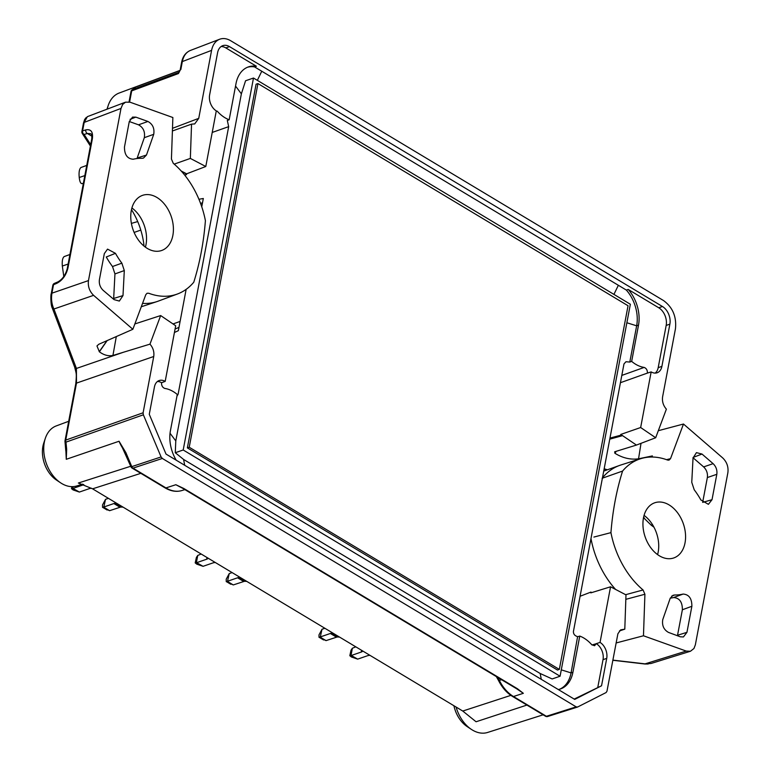 <?xml version="1.0" encoding="UTF-8"?>
<svg xmlns="http://www.w3.org/2000/svg" width="771" height="771" viewBox="0 0 771 771"><rect width="100%" height="100%" fill="white"/><g stroke="black" fill="none" stroke-linecap="round" stroke-linejoin="round"><path stroke-width="1.16" d="M253.486 78.035L630.36 304.256L560.083 676.225L183.199 449.994L253.486 78.035L245.564 80.762L241.371 93.831L175.788 440.916L170.044 433.263M177.263 394.53L178.111 394.27L228.679 126.646L227.31 120.459L229.17 119.775A33.818 23.409 -109 0 1 217.181 111.13M178.111 394.27L176.945 396.188M621.812 375.41L644.151 367.42A33.818 23.409 -109 0 1 631.661 361.377L629.801 362.052L636.653 325.815A32.228 22.311 71 0 0 626.331 290.069L254.517 66.884A32.228 22.311 71 0 0 247.549 67.231M560.083 676.225L552.161 678.952L540.172 673.497L183.585 459.449L175.277 452.722L175.788 440.916M559.534 689.255A32.228 22.311 71 0 0 571.07 672.91L572.92 672.264L579.763 636.075A33.818 23.409 -109 0 1 591.752 644.72L594.576 645.722L596.272 643.65L600.05 642.416L610.555 586.798L625.985 594.875L624.799 629.165L620.636 629.888L617.899 633.762L606.97 691.221L606.093 692.551L577.662 706.988L576.168 706.862L162.324 458.456L133.007 468.142L165.948 487.918A33.664 23.303 71 0 0 182.101 490.481C176.617 492.168 170.921 491.291 165.033 487.87A2.718 1.513 -59 0 0 165.948 487.918L175.846 484.718L183.912 488.535A2.718 1.513 -59 0 1 182.997 488.486L516.58 688.725A2.718 1.513 -59 0 0 517.495 688.773L523.345 693.312L516.58 688.725M629.801 362.052L625.956 361.744L623.98 363.931L573.412 631.555C573.412 634.157 574.819 635.844 577.614 636.624L571.07 672.91L561.288 669.845M526.901 705.08L476.064 721.762L462.764 711.045L92.578 488.833L78.353 483.022L130.752 466.253M176.212 460.2A32.228 22.311 71 0 1 170.43 430.671L177.272 394.473A33.818 23.409 -109 0 0 164.782 388.43C162.536 387.543 161.447 385.654 161.534 382.753L165.187 381.385A12.317 8.529 71 0 0 159.212 380.527A12.317 8.529 71 0 0 154.451 386.907L149.275 414.297L166.016 454.071L574.723 699.403L601.544 685.776L606.719 658.386A12.317 8.529 71 0 0 600.05 642.416M165.187 381.385L175.692 325.767L160.667 315.561L149.969 344.145L112.932 355.46C108.364 356.337 103.844 355.113 99.372 351.798L96.963 345.957L98.765 344.28L132.863 329.284L145.806 294.667L147.059 293.259L148.726 293.24A75.452 52.226 71 0 0 177.484 293.982A75.452 52.226 71 0 0 193.772 282.225A274.139 189.743 71 0 0 205.404 220.67A75.452 52.226 71 0 0 173.273 163.327L171.432 159.038L172.868 117.52L130.087 102.215L125.548 102.167L122.628 104.461L120.999 108.432L88.472 280.586C87.749 286.359 89.455 291.274 93.599 295.341L132.863 329.284M65.101 441.214A2.718 0.925 -5.6 0 0 64.986 441.523A2.718 0.925 -5.6 0 0 65.969 442.13A2.718 1.918 -109.5 0 1 65.718 440.116L143.107 412.784L153.737 356.501C154.373 351.884 153.121 347.76 149.969 344.145M143.107 412.784L143.358 414.798L161.091 456.933L162.324 458.456M691.876 606.276L682.374 609.774C682.422 602.064 679.502 597.988 673.623 597.544L683.096 594.065C688.985 594.46 691.915 598.537 691.876 606.276L686.951 632.336L683.424 636.942L680.321 636.798L668.496 632.413C663.764 629.743 661.846 625.464 662.761 619.595L670.211 598.257L673.064 595.27L674.664 594.99L671.714 596.079M683.096 594.065A66.499 46.019 -109 0 1 674.664 594.99M713.108 463.65C716.105 466.58 717.338 470.127 716.818 474.3L712.018 499.695L708.395 504.321L700.878 499.965A66.499 46.019 -109 0 0 694.228 489.797L691.76 482.347L693.033 458.041L696.435 452.635L702.005 454.052L713.108 463.65L703.644 466.908C706.641 469.838 707.874 473.394 707.354 477.557L702.67 502.326M643.477 517.89A29.173 20.191 71 0 0 651.042 548.085A29.173 20.191 71 0 0 673.758 557.953A29.173 20.191 71 0 0 683.347 523.788A29.173 20.191 71 0 0 654.752 502.779A29.173 20.191 71 0 0 643.477 517.89M644.913 594.258L643.467 635.776L686.248 651.081L690.45 651.254L693.939 648.507L695.346 644.874L727.872 472.71C728.595 466.937 726.889 462.022 722.745 457.964L683.482 424.021L670.539 458.629L668.997 460.142L667.619 460.065A75.452 52.226 71 0 0 640.508 458.755A75.452 52.226 71 0 0 622.573 471.071A274.139 189.743 71 0 0 610.94 532.636A75.452 52.226 71 0 0 643.072 589.969L644.913 594.258L625.83 599.337M616.087 642.975L643.467 635.776M619.441 630.929L624.799 629.165M580.081 596.262L590.981 592.07L590.837 592.87L610.555 586.798M190.341 50.472C186.168 52.235 183.498 55.936 182.332 61.574A2.718 1.243 10.7 0 0 181.628 62.22C182.804 56.408 185.705 52.495 190.331 50.472L219.639 39.244C223.127 37.981 226.79 38.463 230.625 40.699L663.571 300.584C672.726 307.35 676.687 316.765 675.444 328.812L662.607 396.795C661.971 401.412 663.224 405.536 666.375 409.15L655.678 437.745L640.653 427.529L620.771 434.43L636.441 445.069L614.651 451.796L614.901 453.261L616.27 451.295M219.639 39.244C215.446 40.998 212.757 44.708 211.582 50.375L198.735 118.358L194.697 123.929L191.545 124.131L190.35 158.421L205.79 166.507L216.294 110.879A12.317 8.529 71 0 1 209.625 94.91L217.605 52.669A13.57 9.397 71 0 1 222.848 45.643A13.57 9.397 71 0 1 229.507 46.626L662.443 306.501A13.57 9.397 71 0 1 669.874 324.148L661.894 366.389A12.317 8.529 71 0 1 657.133 372.769A12.317 8.529 71 0 1 651.158 371.911L640.653 427.529M683.482 424.021L658.318 430.7M649.336 457.107L652.401 455.912L638.542 458.803C630.505 459.892 622.631 458.051 614.901 453.261M609.774 439.152L622.554 435.644L620.616 435.239L609.977 438.092M655.678 437.745L636.441 445.069M131.311 210.464A29.173 20.191 71 0 0 138.867 240.648A29.173 20.191 71 0 0 161.592 250.517A29.173 20.191 71 0 0 171.181 216.352A29.173 20.191 71 0 0 142.587 195.342A29.173 20.191 71 0 0 131.311 210.464M144.312 137.691L137.199 157.997L146.48 155.038L153.728 134.318L144.312 137.691C145.237 131.774 143.3 127.485 138.52 124.815L147.926 121.461C152.706 124.112 154.643 128.4 153.728 134.318M146.48 155.038L143.445 158.103L141.989 158.315A66.499 46.019 -109 0 0 133.248 159.231C127.36 158.836 124.43 154.759 124.468 147.02L129.268 121.616L132.554 117.096L135.831 117.134L147.926 121.461M121.866 263.171L124.304 270.573L114.946 273.927L113.674 298.473L122.994 295.592L119.341 301.066L114.069 299.62L103.169 290.349C100.143 287.429 98.881 283.853 99.411 279.651L104.326 253.601L107.535 249.12L115.467 253.341L106.273 256.984A66.73 46.183 71 0 0 112.508 266.515L121.866 263.171A66.499 46.019 -109 0 1 115.467 253.341M122.994 295.592L124.304 270.573M75.789 383.736A2.718 1.243 10.7 0 1 76.493 383.1L65.718 440.116A2.718 1.243 -169.3 0 0 65.015 440.761L75.789 383.746C76.811 372.557 76.242 374.051 74.72 367.275A2.718 2.053 -20.8 0 0 76.425 368.442L76.493 383.1L153.737 356.501M134.858 323.945L160.667 315.561M172.405 130.983L191.545 124.131M74.72 367.275L52.197 307.841A2.718 2.053 -20.8 0 0 53.912 309.007C51.705 304.275 51.04 298.994 51.927 293.173L53.517 284.73A2.718 1.831 66.9 0 1 54.423 283.381L57.729 281.974C62.278 279.594 65.448 275.17 67.241 268.694L91.662 139.406C92.067 136.101 91.73 134.193 90.66 133.682L87.354 133.499L91.836 136.159M181.204 170.989L184.78 172.868L183.228 173.311M174.198 164.117L190.35 158.421M184.741 175.152L186.466 174.631L184.78 172.868L186.621 173.822L205.79 166.507M591.54 592.648L590.981 592.07M590.991 538.553A75.953 52.573 71 0 0 615.566 589.41M644.151 367.42C646.397 368.307 647.486 370.196 647.399 373.097L651.158 371.911M620.771 434.43L620.616 435.239M640.508 458.755L620.906 464.98A75.953 52.573 71 0 0 619.662 465.405A75.953 52.573 71 0 0 602.459 477.847M142.548 303.369A75.953 52.573 71 0 0 156.956 301.586A75.953 52.573 71 0 0 158.209 301.143L177.484 293.982M64.301 256.55L64.176 256.579C62.567 257.813 61.95 260.964 62.326 266.043L63.81 276.519M186.466 174.631L186.621 173.822M86.757 165.389L80.945 167.509C79.297 168.984 78.729 172.319 79.24 177.513C79.721 181.686 80.676 183.729 82.092 183.643L82.198 183.594M654.001 527.248L651.119 525.099L652.497 524.627M643.65 517.062A60.022 41.547 -109 0 1 644.787 518.931L651.119 525.099M180.086 321.44L173.012 323.945M134.125 232.437L140.804 230.086M45.316 438.371L43.725 443.171A26.31 18.205 71 0 0 42.897 446.38A26.31 18.205 71 0 0 56.428 480.034L60.639 482.839A31.736 21.964 -109 0 1 44.323 442.236A31.736 21.964 -109 0 1 45.316 438.371A31.736 21.964 -109 0 1 56.244 425.92L68.696 421.284M135.561 87.537L134.944 88.067A2.718 2.535 -122.1 0 0 134.588 88.251L132.236 89.725A2.718 2.535 -122.1 0 0 131.166 91.209M134.944 88.067L132.593 89.542A2.718 2.535 -122.1 0 0 132.236 89.725A2.718 2.718 0 0 0 131.003 91.518A2.718 1.243 10.7 0 1 131.706 90.872A2.718 1.899 -110.3 0 1 132.593 89.542L179.209 72.252M131.484 209.625A60.022 41.547 -109 0 1 144.042 246.103M69.92 254.478L64.33 256.531M198.928 199.265L203.322 198.494L201.751 206.782M186.148 289.347L178.352 330.663L174.419 332.503M107.275 109.097A31.736 21.964 -109 0 1 108.219 105.492A31.736 21.964 -109 0 1 119.139 93.04L180.086 70.383M84.829 175.595L79.24 177.513M82.478 484.159L76.917 485.923A31.736 21.964 -109 0 1 60.639 482.839M254.517 66.884L256.367 66.248A32.228 22.311 71 0 0 248.464 66.884A32.228 22.311 71 0 0 236.013 83.586L229.17 119.775M453.907 705.725A26.31 18.205 71 0 0 467.13 726.561L471.341 729.366A31.736 21.964 -109 0 1 456.095 707.036M682.374 609.774L677.449 635.728M673.623 597.544A66.73 46.183 -109 0 1 670.25 598.151M693.062 457.752L703.644 466.908M114.946 273.927L112.508 266.515M129.287 121.519L138.52 124.815M145.411 247.163A29.173 20.191 71 0 0 131.899 207.948M81.977 131.937A2.718 1.243 10.7 0 1 81.899 131.484A2.718 1.243 10.7 0 1 82.593 130.839L85.822 129.885C91.026 128.93 93.204 131.889 92.366 138.77L67.944 268.048C66.104 275.286 62.403 280.374 56.832 283.314A2.718 1.831 66.9 0 1 57.729 281.974M56.832 283.314L53.517 284.73A2.718 1.243 -169.3 0 0 52.823 285.376L51.223 293.818A2.718 1.243 10.7 0 1 51.927 293.173L88.472 280.586M90.679 144.62L84.126 134.453A2.718 2.352 147.2 0 1 82.285 133.46A2.718 2.718 0 0 1 81.899 131.494L83.49 123.042A2.718 1.243 10.7 0 1 84.193 122.396L87.383 116.652L125.509 102.177M178.409 73.563L180.115 70.267L181.628 62.22M180.154 70.257L178.429 73.553L131.706 90.872L129.595 102.051M182.997 488.486L175.846 484.718M125.124 452.895L125.914 452.702L119.042 441.253A33.606 23.255 71 0 0 122.358 447.691L130.983 466.812A2.718 2.718 0 0 0 132.092 468.093A2.718 1.513 -59 0 0 133.007 468.142A2.718 1.908 -108.3 0 1 131.774 466.628L130.983 466.812M65.805 448.992L66.267 459.294L119.042 441.253M65.805 448.443A2.718 0.925 -5.6 0 0 65.689 448.77A2.718 0.925 -5.6 0 0 66.672 449.368L66.267 459.294M221.094 46.559A13.57 9.397 71 0 1 225.807 47.898L256.367 66.248M161.544 382.705A12.317 8.529 71 0 0 157.467 381.481M543.131 714.813L487.619 732.45A31.736 21.964 -109 0 1 471.341 729.366M631.661 361.377L638.504 325.179A32.228 22.311 71 0 0 628.182 289.433L658.742 307.774L662.443 306.501M626.331 290.069L628.182 289.433M658.742 307.774A13.57 9.397 71 0 1 666.173 325.429L658.193 367.661L661.894 366.389M574.173 699.075L601.544 685.776M597.843 687.048L603.018 659.668A12.317 8.529 71 0 0 596.272 643.65M558.291 689.544A32.228 22.311 71 0 0 560.469 688.966A32.228 22.311 71 0 0 572.92 672.264M577.913 636.673L579.763 636.075M690.411 651.264L651.023 663.494L645.086 663.86A2.718 0.511 96.6 0 1 644.884 664.004L648.209 664.004M655.177 373.097A12.317 8.529 71 0 0 658.193 367.661M657.586 554.6A29.173 20.191 71 0 0 644.074 515.385M610.94 532.636L593.901 537.059M602.112 478.28L622.573 471.071M651.987 457.03L652.401 455.912M638.542 458.803L641.019 443.325M625.647 594.692L643.072 589.969M120.999 108.432L84.193 122.396L82.593 130.839A2.718 1.966 -106.5 0 0 84.126 134.453L87.354 133.499A2.718 1.966 -106.5 0 1 85.822 129.885M107.169 340.58L99.372 351.798M106.957 340.676L99.257 351.701M116.305 336.561L112.932 355.46M614.815 453.203L616.106 451.353M257.938 83.567L628.047 305.74L559.332 669.411L189.223 447.247L257.938 83.567L256.078 84.212L187.363 447.884L557.481 670.047L559.332 669.411M189.223 447.247L187.363 447.884M175.277 452.722L183.199 449.994M351.017 650.223L352.366 648.247L351.027 655.35L349.812 655.697L351.017 650.223L350.015 655.552M351.027 655.35L357.677 659.128L351.383 656.979L349.812 655.697M351.489 655.417L361.271 652.044A6.785 3.113 10.7 0 0 362.476 651.399A69.631 31.968 10.7 0 1 362.871 651.081M355.807 646.84L352.366 648.247M357.677 659.128L367.459 655.755A6.785 3.113 10.7 0 1 369.136 655.408A69.631 31.968 10.7 0 0 369.935 655.321M319.011 637.309L320.254 637.145L326.046 640.624L319.011 637.309L318.982 634.899L321.999 629.271L320.254 637.145M326.046 640.624L336.532 637.193A6.785 3.778 -59 0 1 337.92 636.991A69.631 38.781 -59 0 0 339.539 637.077M333.361 633.367A69.631 38.781 121 0 1 331.732 633.28A6.785 3.778 121 0 0 330.345 633.483L320.572 636.846M321.999 629.271L324.88 628.278M226.24 581.623L227.484 581.459L233.276 584.938L226.24 581.623L226.211 579.214L229.228 573.585L227.484 581.459M233.276 584.938L243.761 581.507A6.785 3.778 -59 0 1 245.149 581.305A69.631 38.781 -59 0 0 246.768 581.392M240.591 577.681A69.631 38.781 121 0 1 238.962 577.595A6.785 3.778 121 0 0 237.574 577.797L227.802 581.161M229.228 573.585L232.11 572.593M196.403 557.414L197.752 555.428L196.412 562.541L195.198 562.888L196.403 557.414L195.391 562.743M196.412 562.541L203.062 566.319L196.769 564.16L195.198 562.888M196.875 562.599L206.657 559.235A6.785 3.113 10.7 0 0 207.852 558.59A69.631 31.968 10.7 0 1 208.257 558.271M201.192 554.031L197.752 555.428M203.062 566.319L212.835 562.946A6.785 3.113 10.7 0 1 214.521 562.589A69.631 31.968 10.7 0 0 215.321 562.512M102.553 507.376L103.786 507.212L109.588 510.691L102.553 507.376L102.514 504.966L105.531 499.338L103.786 507.212M109.588 510.691L120.064 507.26A6.785 3.778 -59 0 1 121.452 507.058A69.631 38.781 -59 0 0 123.081 507.145M116.893 503.424A69.631 38.781 121 0 1 115.264 503.347A6.785 3.778 121 0 0 113.886 503.55L104.104 506.913M105.531 499.338L108.422 498.345M73.033 486.626L72.715 488.294L71.501 488.641L71.876 486.646M72.715 488.294L79.365 492.062L73.072 489.913L71.501 488.641M83.788 484.612A6.785 3.113 10.7 0 1 82.96 484.988L73.178 488.351M79.365 492.062L89.147 488.698A6.785 3.113 10.7 0 1 90.824 488.342A69.631 31.968 10.7 0 0 91.604 488.265M241.371 93.831L235.541 86.063M613.928 294.387L618.149 285.694M626.871 322.76L636.653 325.815L638.504 325.179M257.341 80.348L261.562 71.655M183.585 459.449L184.703 465.289M540.172 673.497L541.29 679.338M686.248 651.081L645.086 663.86L612.849 660.121M607.365 469.799L604.175 468.758M123.948 352.077L76.425 368.442L53.912 309.007L93.599 295.341M172.502 128.314L198.735 118.358M592.003 644.98L596.262 643.708M647.399 373.097L620.443 382.695M62.326 266.043L68.118 264.058M80.945 167.509L86.747 165.428M131.388 223.397L137.71 221.576M200.556 203.38L202.503 202.812M175.084 329.005L178.968 327.396M228.679 126.646L212.227 132.439M183.816 489.942A34.184 23.66 -109 0 1 184.973 489.672L183.787 489.951M136.689 86.631L180.057 70.508M496.322 676.562L498.577 680.6L501.593 679.733M498.577 680.6C502.152 687.655 506.807 692.946 512.542 696.454A2.718 1.513 -59 0 0 513.457 696.512A33.664 23.303 -109 0 1 499.396 680.475A34.184 23.66 71 0 0 497.719 677.401M140.833 473.336L92.578 488.833M462.764 711.045L510.855 695.365M51.31 294.271A2.718 1.243 10.7 0 1 51.223 293.809C50.674 294.146 50.578 304.921 52.197 307.841M211.582 50.375L182.332 61.574L180.819 69.602M547.902 716.413A2.718 1.889 -107.6 0 1 547.699 716.49A2.718 1.889 -107.6 0 1 546.398 716.288A2.718 1.513 121 0 1 545.482 716.23A2.718 2.718 0 0 0 547.709 716.49L577.469 707.074M523.345 693.312L513.457 696.512L546.398 716.288L576.168 706.862M517.495 688.773L183.912 488.535M125.914 452.702L131.774 466.628L161.091 456.933M143.358 414.798L65.969 442.13L66.672 449.368M686.951 632.336L677.555 635.246M702.005 454.052L693.11 457.425M702.66 502.384L712.018 499.695M716.818 474.3L707.354 477.557M135.831 117.134L130.087 119.312M225.807 47.898L229.507 46.626M666.173 325.429L669.874 324.148M603.018 659.668L606.719 658.386M670.539 458.629L666.558 459.67M67.241 268.694A2.718 1.243 10.7 0 1 67.944 268.048M91.662 139.406A2.718 1.243 10.7 0 1 92.366 138.77M362.476 651.399L362.572 650.897M361.599 650.31L361.271 652.044M319.242 637.347L323.589 639.959M337.92 636.991L331.732 633.28M330.345 633.483L336.532 637.193M226.472 581.662L230.818 584.273M245.149 581.305L238.962 577.595M237.574 577.797L243.761 581.507M207.852 558.59L207.948 558.088M206.985 557.5L206.657 559.235M102.774 507.414L107.121 510.026M121.452 507.058L115.264 503.347M113.886 503.55L120.064 507.26M72.05 486.646L71.703 488.496M83.075 484.361L82.96 484.988M603.732 471.1L619.662 465.405M141.276 306.771L156.956 301.586M135.609 87.489L134.588 88.251M106.986 109.212L108.219 105.492M82.092 183.643L83.393 183.209M64.176 256.579L69.91 254.526M83.49 123.042L84.665 119.457L86.285 117.423M129.036 101.917L131.003 91.518M165.033 487.87L132.092 468.093M512.542 696.454L545.482 716.23M182.101 490.481L184.857 489.604M65.814 451.074L64.986 441.523A2.718 2.718 0 0 1 65.015 440.761M612.82 660.275L644.884 664.004M604.127 469.047L606.912 469.963M54.423 283.381A2.718 2.718 0 0 0 52.823 285.366M82.285 133.46L90.409 146.066"/></g></svg>
